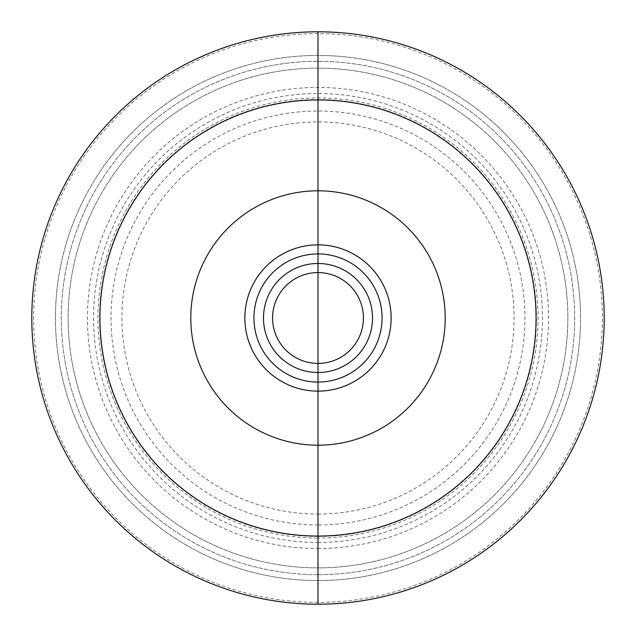 <?xml version="1.0" encoding="UTF-8"?>
<svg xmlns="http://www.w3.org/2000/svg" width="636" height="636" viewBox="0 0 636 636"><rect width="100%" height="100%" fill="white"/><g stroke="black" fill="none" stroke-linecap="round" stroke-linejoin="round"><path stroke-width="0.48" stroke-dasharray="3.18 2.39" d="M318 318L318 604.2A286.2 286.2 0 0 0 604.2 318A286.2 286.2 0 0 0 318 31.8A286.2 286.2 0 0 0 31.8 318A286.2 286.2 0 0 0 318 604.2A286.2 286.2 0 0 0 604.2 318A286.2 286.2 0 0 0 318 31.8A286.2 286.2 0 0 0 31.8 318A286.2 286.2 0 0 0 318 604.2A286.2 286.2 0 0 0 604.2 318A286.2 286.2 0 0 0 318 31.8L318 538.056A220.056 220.056 0 0 0 538.056 318A220.056 220.056 0 0 0 318 97.944A220.056 220.056 0 0 0 97.944 318A220.056 220.056 0 0 0 318 538.056L318 536.243A218.243 218.243 0 0 1 99.757 318A218.243 218.243 0 0 1 318 99.757A218.243 218.243 0 0 1 536.243 318A218.243 218.243 0 0 1 318 536.243A218.243 218.243 0 0 1 99.757 318A218.243 218.243 0 0 1 318 99.757A218.243 218.243 0 0 1 536.243 318A218.243 218.243 0 0 1 318 536.243L318 548.542A230.542 230.542 0 0 0 548.542 318A230.542 230.542 0 0 0 318 87.458A230.542 230.542 0 0 0 87.458 318A230.542 230.542 0 0 0 318 548.542L318 602.379A284.379 284.379 0 0 1 33.621 318A284.379 284.379 0 0 1 318 33.621A284.379 284.379 0 0 1 602.379 318A284.379 284.379 0 0 1 318 602.379L318 604.2A286.2 286.2 0 0 1 31.8 318A286.2 286.2 0 0 1 318 31.8M318 580.557A262.557 262.557 0 0 0 580.557 318A262.557 262.557 0 0 0 318 55.443A262.557 262.557 0 0 0 55.443 318A262.557 262.557 0 0 0 318 580.557A262.557 262.557 0 0 1 55.443 318A262.557 262.557 0 0 1 318 55.443A262.557 262.557 0 0 1 580.557 318A262.557 262.557 0 0 1 318 580.557L318 567.861A249.861 249.861 0 0 1 68.139 318A249.861 249.861 0 0 1 318 68.139A249.861 249.861 0 0 1 567.861 318A249.861 249.861 0 0 1 318 567.861A249.861 249.861 0 0 1 68.139 318A249.861 249.861 0 0 1 318 68.139A249.861 249.861 0 0 1 567.861 318A249.861 249.861 0 0 1 318 567.861L318 580.557M445.2 318A127.2 127.2 0 0 0 318 190.8A127.2 127.2 0 0 0 190.8 318A127.2 127.2 0 0 0 318 445.2A127.2 127.2 0 0 0 445.2 318M272.574 318A45.426 45.426 0 0 0 318 363.426A45.426 45.426 0 0 0 363.426 318M394.185 42.127L398.923 43.479A286.2 286.2 0 0 0 396.554 42.795L397.023 42.93A286.2 286.2 0 0 1 399.392 43.622L392.77 41.738A286.2 286.2 0 0 0 388.986 40.744L383.778 39.464M386.139 40.028L387.562 40.386M378.571 38.279L375.256 37.588L378.571 38.279M364.849 35.664L361.534 35.131L364.849 35.664M354.435 34.129L354.912 34.193A286.2 286.2 0 0 1 357.75 34.575L355.381 34.249A286.2 286.2 0 0 0 341.659 32.778L343.551 32.945L341.659 32.778A286.2 286.2 0 0 1 357.75 34.575A286.2 286.2 0 0 0 354.435 34.129M347.812 33.358L343.551 32.945L347.812 33.358A286.2 286.2 0 0 1 350.651 33.668A286.2 286.2 0 0 0 347.812 33.358A286.2 286.2 0 0 1 350.651 33.668A286.2 286.2 0 0 0 347.812 33.358M376.202 37.778L372.418 37.023L376.202 37.778M367.688 36.149L363.903 35.505L367.688 36.149M329.361 32.023A286.2 286.2 0 0 0 327.461 31.959A286.2 286.2 0 0 1 329.83 32.046L333.614 32.229A286.2 286.2 0 0 1 335.983 32.364L334.091 32.253M322.261 31.832L326.991 31.943A286.2 286.2 0 0 1 329.83 32.046A286.2 286.2 0 0 0 327.461 31.959M313.739 31.832L309.009 31.943A286.2 286.2 0 0 0 306.17 32.046L302.386 32.229A286.2 286.2 0 0 0 300.017 32.364L301.909 32.253M313.27 31.84L316.108 31.808L313.27 31.84M304.278 32.126L302.855 32.198L304.278 32.126M309.009 31.943L312.793 31.848L309.009 31.943A286.2 286.2 0 0 0 305.693 32.062A286.2 286.2 0 0 1 309.009 31.943M279.673 34.376L281.088 34.193L279.673 34.376M278.25 34.575L278.727 34.511L278.25 34.575M293.864 32.818L292.449 32.945L293.864 32.818M287.711 33.406A286.2 286.2 0 0 0 285.818 33.613A286.2 286.2 0 0 1 288.188 33.358L291.972 32.985A286.2 286.2 0 0 1 294.341 32.778L292.449 32.945M280.619 34.249L285.349 33.668A286.2 286.2 0 0 1 288.665 33.31L291.503 33.032L288.665 33.31A286.2 286.2 0 0 0 285.349 33.668A286.2 286.2 0 0 1 288.188 33.358A286.2 286.2 0 0 0 285.818 33.613M262.636 37.206L264.051 36.928A286.2 286.2 0 0 1 267.835 36.228L272.097 35.505A286.2 286.2 0 0 1 274.466 35.131L269.259 35.982M273.52 35.274L273.989 35.203A286.2 286.2 0 0 0 271.628 35.584L273.52 35.274M261.213 37.492L258.852 37.977M257.429 38.279L257.898 38.184L257.429 38.279M246.068 40.982A286.2 286.2 0 0 0 244.176 41.483A286.2 286.2 0 0 1 246.545 40.863L250.33 39.917A286.2 286.2 0 0 1 252.699 39.352L250.807 39.798M238.977 42.93L243.707 41.61A286.2 286.2 0 0 1 246.545 40.863A286.2 286.2 0 0 0 244.176 41.483M239.446 42.795L242.284 42L239.446 42.795M247.014 40.744L249.861 40.028L247.014 40.744A286.2 286.2 0 0 0 243.707 41.61A286.2 286.2 0 0 1 247.014 40.744M389.455 40.863A286.2 286.2 0 0 1 392.293 41.61M390.401 41.109A286.2 286.2 0 0 1 391.347 41.356M391.824 41.483A286.2 286.2 0 0 0 389.932 40.982A286.2 286.2 0 0 1 391.824 41.483A286.2 286.2 0 0 0 389.932 40.982M330.307 32.062A286.2 286.2 0 0 0 326.991 31.943A286.2 286.2 0 0 1 330.307 32.062M306.17 32.046A286.2 286.2 0 0 1 308.54 31.959A286.2 286.2 0 0 0 306.17 32.046M306.639 32.023A286.2 286.2 0 0 1 308.54 31.959M264.997 36.753A286.2 286.2 0 0 1 266.889 36.403A286.2 286.2 0 0 0 264.997 36.753A286.2 286.2 0 0 1 266.889 36.403M264.528 36.84A286.2 286.2 0 0 1 267.366 36.316M265.474 36.665A286.2 286.2 0 0 1 266.42 36.483M318 542.452A224.452 224.452 0 0 0 542.452 318A224.452 224.452 0 0 0 318 93.548A224.452 224.452 0 0 0 93.548 318A224.452 224.452 0 0 0 318 542.452M318 536.243A218.243 218.243 0 0 0 536.243 318A218.243 218.243 0 0 0 318 99.757A218.243 218.243 0 0 0 99.757 318A218.243 218.243 0 0 0 318 536.243M318 536.426A218.426 218.426 0 0 1 99.574 318A218.426 218.426 0 0 1 318 99.574A218.426 218.426 0 0 1 536.426 318A218.426 218.426 0 0 1 318 536.426M318 524.97A206.97 206.97 0 0 1 111.03 318A206.97 206.97 0 0 1 318 111.03A206.97 206.97 0 0 1 524.97 318A206.97 206.97 0 0 1 318 524.97M318 514.079A196.079 196.079 0 0 0 514.079 318A196.079 196.079 0 0 0 318 121.921A196.079 196.079 0 0 0 121.921 318A196.079 196.079 0 0 0 318 514.079M318 574.674A256.674 256.674 0 0 1 61.326 318A256.674 256.674 0 0 1 318 61.326A256.674 256.674 0 0 1 574.674 318A256.674 256.674 0 0 1 318 574.674A256.674 256.674 0 0 1 61.326 318A256.674 256.674 0 0 1 318 61.326A256.674 256.674 0 0 1 574.674 318A256.674 256.674 0 0 1 318 574.674M318 567.861A249.861 249.861 0 0 0 567.861 318A249.861 249.861 0 0 0 318 68.139A249.861 249.861 0 0 0 68.139 318A249.861 249.861 0 0 0 318 567.861"/><path stroke-width="0.95" d="M318 318L318 604.2A286.2 286.2 0 0 0 604.2 318A286.2 286.2 0 0 0 318 31.8A286.2 286.2 0 0 0 31.8 318A286.2 286.2 0 0 0 318 604.2L318 31.8M445.2 318A127.2 127.2 0 0 1 318 445.2A127.2 127.2 0 0 1 190.8 318A127.2 127.2 0 0 1 318 190.8A127.2 127.2 0 0 1 445.2 318M363.426 318A45.426 45.426 0 0 1 318 363.426A45.426 45.426 0 0 1 272.574 318A45.426 45.426 0 0 1 318 272.574A45.426 45.426 0 0 1 363.426 318A45.426 45.426 0 0 0 318 272.574A45.426 45.426 0 0 0 272.574 318M392.293 41.61L391.347 41.356M390.401 41.109L389.455 40.863M375.256 37.588L364.849 35.664L375.256 37.588M383.778 39.464L386.139 40.028M394.185 42.127L391.824 41.483M389.932 40.982L387.562 40.386M372.418 37.023L367.688 36.149L372.418 37.023M345.443 33.12L347.812 33.358L345.443 33.12M353.02 33.947L350.651 33.668L353.02 33.947M334.091 32.253L329.361 32.023M327.461 31.959L322.261 31.832M329.83 32.046L334.56 32.277L329.83 32.046M301.44 32.277L306.17 32.046L301.44 32.277M308.54 31.959L313.739 31.832M301.909 32.253L306.639 32.023M310.901 31.887L313.27 31.84L310.901 31.887M281.088 34.193L283.457 33.891L281.088 34.193M285.818 33.613L280.619 34.249M292.449 32.945L287.711 33.406M290.557 33.12L288.188 33.358L290.557 33.12M265.474 36.665L264.528 36.84M267.366 36.316L266.42 36.483M264.997 36.753L262.636 37.206M269.259 35.982L266.889 36.403M258.852 37.977L261.213 37.492M250.807 39.798L246.068 40.982M244.176 41.483L238.977 42.93M248.915 40.267L246.545 40.863L248.915 40.267M536.061 318A218.061 218.061 0 0 0 318 99.939A218.061 218.061 0 0 0 99.939 318A218.061 218.061 0 0 0 318 536.061A218.061 218.061 0 0 0 536.061 318M391.14 318A73.14 73.14 0 0 0 318 244.86A73.14 73.14 0 0 0 244.86 318A73.14 73.14 0 0 0 318 391.14A73.14 73.14 0 0 0 391.14 318M253.939 318A64.061 64.061 0 0 0 318 382.061A64.061 64.061 0 0 0 382.061 318A64.061 64.061 0 0 0 318 253.939A64.061 64.061 0 0 0 253.939 318M372.513 318A54.513 54.513 0 0 1 318 372.513A54.513 54.513 0 0 1 263.487 318A54.513 54.513 0 0 1 318 263.487A54.513 54.513 0 0 1 372.513 318"/></g></svg>
